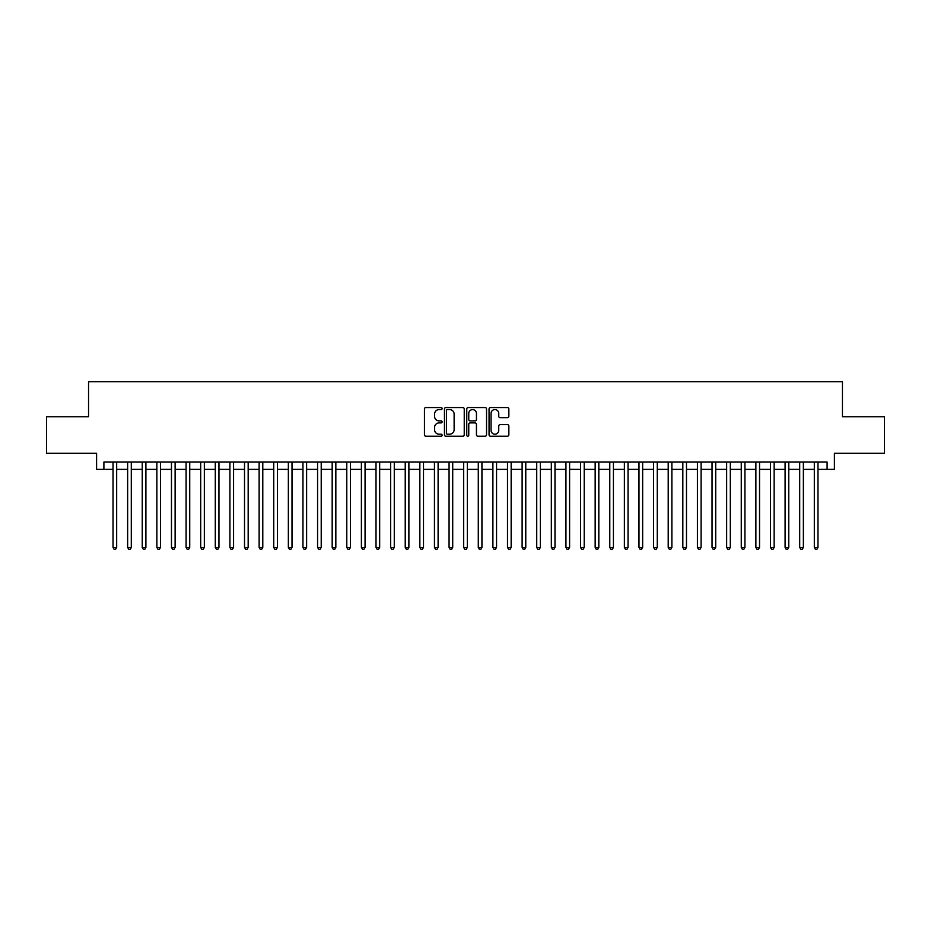 <?xml version="1.0" encoding="UTF-8"?>
<svg xmlns="http://www.w3.org/2000/svg" width="931" height="931" viewBox="0 0 931 931"><rect width="100%" height="100%" fill="white"/><g stroke="black" fill="none" stroke-linecap="round" stroke-linejoin="round"><path stroke-width="1.4" d="M442.12 408.546A1.001 1.001 0 0 0 441.119 407.545L425.886 407.545A1.431 1.431 0 0 0 424.455 408.977L424.455 434.8A1.431 1.431 0 0 0 425.886 436.232L441.119 436.232A1.001 1.001 0 0 0 442.12 435.231A1.001 1.001 0 0 0 441.119 434.218L439.153 434.218A4.585 4.585 0 0 1 434.556 429.633L434.556 427.48A4.585 4.585 0 0 1 439.153 422.895L441.119 422.895A1.001 1.001 0 0 0 442.12 421.883A1.001 1.001 0 0 0 441.119 420.882L439.153 420.882A4.585 4.585 0 0 1 434.556 416.297L434.556 414.144A4.585 4.585 0 0 1 439.153 409.559L441.119 409.559A1.001 1.001 0 0 0 442.12 408.546M507.407 417.658A1.431 1.431 0 0 0 508.85 416.227L508.85 408.977A1.431 1.431 0 0 0 507.407 407.545L490.486 407.545A1.431 1.431 0 0 0 489.054 408.977L489.054 434.8A1.431 1.431 0 0 0 490.486 436.232L507.407 436.232A1.431 1.431 0 0 0 508.85 434.8L508.85 426.049A1.431 1.431 0 0 0 507.407 424.617L500.168 424.617A1.431 1.431 0 0 0 498.737 426.049L498.737 430.39A3.84 3.84 0 0 1 494.896 434.218A3.84 3.84 0 0 1 491.068 430.39L491.068 413.387A3.84 3.84 0 0 1 494.896 409.559A3.84 3.84 0 0 1 498.737 413.387L498.737 416.227A1.431 1.431 0 0 0 500.168 417.658L507.407 417.658M103.9 469.375L103.9 462.067L827.1 462.067L827.1 469.375L834.409 469.375L834.409 453.304L884.45 453.304L884.45 416.774L842.45 416.774L842.45 381.71L88.55 381.71L88.55 416.774L46.55 416.774L46.55 453.304L96.591 453.304L96.591 469.375L113.023 469.375M464.243 408.977A1.431 1.431 0 0 0 462.812 407.545L445.891 407.545A1.431 1.431 0 0 0 444.459 408.977L444.459 434.8A1.431 1.431 0 0 0 445.891 436.232L462.812 436.232A1.431 1.431 0 0 0 464.243 434.8L464.243 408.977M468.188 407.545L485.109 407.545A1.431 1.431 0 0 1 486.541 408.977L486.541 434.8A1.431 1.431 0 0 1 485.109 436.232L477.871 436.232A1.431 1.431 0 0 1 476.439 434.8L476.439 424.327A1.431 1.431 0 0 0 474.996 422.895L470.202 422.895A1.431 1.431 0 0 0 468.759 424.327L468.759 435.231A1.001 1.001 0 0 1 467.758 436.232A1.001 1.001 0 0 1 466.757 435.231L466.757 408.977A1.431 1.431 0 0 1 468.188 407.545M116.678 469.375L127.64 469.375M131.294 469.375L142.245 469.375M145.899 469.375L156.862 469.375M160.516 469.375L171.467 469.375M175.121 469.375L186.084 469.375M189.726 469.375L200.689 469.375M204.343 469.375L215.294 469.375M218.948 469.375L229.91 469.375M233.565 469.375L244.516 469.375M248.17 469.375L259.132 469.375M262.786 469.375L273.737 469.375M277.391 469.375L288.354 469.375M292.008 469.375L302.959 469.375M306.613 469.375L317.576 469.375M321.218 469.375L332.181 469.375M335.835 469.375L346.786 469.375M350.44 469.375L361.403 469.375M365.057 469.375L376.008 469.375M379.662 469.375L390.624 469.375M394.279 469.375L405.229 469.375M408.884 469.375L419.846 469.375M423.5 469.375L434.451 469.375M438.105 469.375L449.068 469.375M452.71 469.375L463.673 469.375M467.327 469.375L478.29 469.375M481.932 469.375L492.895 469.375M496.549 469.375L507.5 469.375M511.154 469.375L522.116 469.375M525.771 469.375L536.721 469.375M540.376 469.375L551.338 469.375M554.992 469.375L565.943 469.375M569.597 469.375L580.56 469.375M584.214 469.375L595.165 469.375M598.819 469.375L609.782 469.375M613.424 469.375L624.387 469.375M628.041 469.375L638.992 469.375M642.646 469.375L653.609 469.375M657.263 469.375L668.214 469.375M671.868 469.375L682.83 469.375M686.484 469.375L697.435 469.375M701.09 469.375L712.052 469.375M715.706 469.375L726.657 469.375M730.311 469.375L741.274 469.375M744.916 469.375L755.879 469.375M759.533 469.375L770.484 469.375M774.138 469.375L785.101 469.375M788.755 469.375L799.706 469.375M803.36 469.375L814.322 469.375M817.977 469.375L827.1 469.375M447.462 409.559A1.001 1.001 0 0 0 446.461 410.559L446.461 433.218A1.001 1.001 0 0 0 447.462 434.218L449.545 434.218A4.585 4.585 0 0 0 454.13 429.633L454.13 414.144A4.585 4.585 0 0 0 449.545 409.559L447.462 409.559M476.439 413.469A3.84 3.84 0 0 0 472.599 409.628A3.84 3.84 0 0 0 468.759 413.469L468.759 419.45A1.431 1.431 0 0 0 470.202 420.882L474.996 420.882A1.431 1.431 0 0 0 476.439 419.45L476.439 413.469M116.678 462.067L116.678 547.393L113.023 547.393L113.023 462.067M116.678 547.393L115.584 549.29L114.117 549.29L113.023 547.393M131.294 462.067L131.294 547.393L127.64 547.393L127.64 462.067M131.294 547.393L130.189 549.29L128.734 549.29L127.64 547.393M145.899 462.067L145.899 547.393L142.245 547.393L142.245 462.067M145.899 547.393L144.805 549.29L143.339 549.29L142.245 547.393M160.516 462.067L160.516 547.393L156.862 547.393L156.862 462.067M160.516 547.393L159.41 549.29L157.956 549.29L156.862 547.393M175.121 462.067L175.121 547.393L171.467 547.393L171.467 462.067M175.121 547.393L174.027 549.29L172.561 549.29L171.467 547.393M189.726 462.067L189.726 547.393L186.084 547.393L186.084 462.067M189.726 547.393L188.632 549.29L187.178 549.29L186.084 547.393M204.343 462.067L204.343 547.393L200.689 547.393L200.689 462.067M204.343 547.393L203.249 549.29L201.783 549.29L200.689 547.393M218.948 462.067L218.948 547.393L215.294 547.393L215.294 462.067M218.948 547.393L217.854 549.29L216.399 549.29L215.294 547.393M233.565 462.067L233.565 547.393L229.91 547.393L229.91 462.067M233.565 547.393L232.471 549.29L231.004 549.29L229.91 547.393M248.17 462.067L248.17 547.393L244.516 547.393L244.516 462.067M248.17 547.393L247.076 549.29L245.609 549.29L244.516 547.393M262.786 462.067L262.786 547.393L259.132 547.393L259.132 462.067M262.786 547.393L261.681 549.29L260.226 549.29L259.132 547.393M277.391 462.067L277.391 547.393L273.737 547.393L273.737 462.067M277.391 547.393L276.298 549.29L274.831 549.29L273.737 547.393M292.008 462.067L292.008 547.393L288.354 547.393L288.354 462.067M292.008 547.393L290.903 549.29L289.448 549.29L288.354 547.393M306.613 462.067L306.613 547.393L302.959 547.393L302.959 462.067M306.613 547.393L305.519 549.29L304.053 549.29L302.959 547.393M321.218 462.067L321.218 547.393L317.576 547.393L317.576 462.067M321.218 547.393L320.124 549.29L318.67 549.29L317.576 547.393M335.835 462.067L335.835 547.393L332.181 547.393L332.181 462.067M335.835 547.393L334.741 549.29L333.275 549.29L332.181 547.393M350.44 462.067L350.44 547.393L346.786 547.393L346.786 462.067M350.44 547.393L349.346 549.29L347.891 549.29L346.786 547.393M365.057 462.067L365.057 547.393L361.403 547.393L361.403 462.067M365.057 547.393L363.963 549.29L362.496 549.29L361.403 547.393M379.662 462.067L379.662 547.393L376.008 547.393L376.008 462.067M379.662 547.393L378.568 549.29L377.113 549.29L376.008 547.393M394.279 462.067L394.279 547.393L390.624 547.393L390.624 462.067M394.279 547.393L393.185 549.29L391.718 549.29L390.624 547.393M408.884 462.067L408.884 547.393L405.229 547.393L405.229 462.067M408.884 547.393L407.79 549.29L406.323 549.29L405.229 547.393M423.5 462.067L423.5 547.393L419.846 547.393L419.846 462.067M423.5 547.393L422.395 549.29L420.94 549.29L419.846 547.393M438.105 462.067L438.105 547.393L434.451 547.393L434.451 462.067M438.105 547.393L437.011 549.29L435.545 549.29L434.451 547.393M452.71 462.067L452.71 547.393L449.068 547.393L449.068 462.067M452.71 547.393L451.616 549.29L450.162 549.29L449.068 547.393M467.327 462.067L467.327 547.393L463.673 547.393L463.673 462.067M467.327 547.393L466.233 549.29L464.767 549.29L463.673 547.393M481.932 462.067L481.932 547.393L478.29 547.393L478.29 462.067M481.932 547.393L480.838 549.29L479.384 549.29L478.29 547.393M496.549 462.067L496.549 547.393L492.895 547.393L492.895 462.067M496.549 547.393L495.455 549.29L493.989 549.29L492.895 547.393M511.154 462.067L511.154 547.393L507.5 547.393L507.5 462.067M511.154 547.393L510.06 549.29L508.605 549.29L507.5 547.393M525.771 462.067L525.771 547.393L522.116 547.393L522.116 462.067M525.771 547.393L524.677 549.29L523.21 549.29L522.116 547.393M540.376 462.067L540.376 547.393L536.721 547.393L536.721 462.067M540.376 547.393L539.282 549.29L537.815 549.29L536.721 547.393M554.992 462.067L554.992 547.393L551.338 547.393L551.338 462.067M554.992 547.393L553.887 549.29L552.432 549.29L551.338 547.393M569.597 462.067L569.597 547.393L565.943 547.393L565.943 462.067M569.597 547.393L568.504 549.29L567.037 549.29L565.943 547.393M584.214 462.067L584.214 547.393L580.56 547.393L580.56 462.067M584.214 547.393L583.109 549.29L581.654 549.29L580.56 547.393M598.819 462.067L598.819 547.393L595.165 547.393L595.165 462.067M598.819 547.393L597.725 549.29L596.259 549.29L595.165 547.393M613.424 462.067L613.424 547.393L609.782 547.393L609.782 462.067M613.424 547.393L612.33 549.29L610.876 549.29L609.782 547.393M628.041 462.067L628.041 547.393L624.387 547.393L624.387 462.067M628.041 547.393L626.947 549.29L625.481 549.29L624.387 547.393M642.646 462.067L642.646 547.393L638.992 547.393L638.992 462.067M642.646 547.393L641.552 549.29L640.097 549.29L638.992 547.393M657.263 462.067L657.263 547.393L653.609 547.393L653.609 462.067M657.263 547.393L656.169 549.29L654.702 549.29L653.609 547.393M671.868 462.067L671.868 547.393L668.214 547.393L668.214 462.067M671.868 547.393L670.774 549.29L669.319 549.29L668.214 547.393M686.484 462.067L686.484 547.393L682.83 547.393L682.83 462.067M686.484 547.393L685.391 549.29L683.924 549.29L682.83 547.393M701.09 462.067L701.09 547.393L697.435 547.393L697.435 462.067M701.09 547.393L699.996 549.29L698.529 549.29L697.435 547.393M715.706 462.067L715.706 547.393L712.052 547.393L712.052 462.067M715.706 547.393L714.601 549.29L713.146 549.29L712.052 547.393M730.311 462.067L730.311 547.393L726.657 547.393L726.657 462.067M730.311 547.393L729.217 549.29L727.751 549.29L726.657 547.393M744.916 462.067L744.916 547.393L741.274 547.393L741.274 462.067M744.916 547.393L743.822 549.29L742.368 549.29L741.274 547.393M759.533 462.067L759.533 547.393L755.879 547.393L755.879 462.067M759.533 547.393L758.439 549.29L756.973 549.29L755.879 547.393M774.138 462.067L774.138 547.393L770.484 547.393L770.484 462.067M774.138 547.393L773.044 549.29L771.59 549.29L770.484 547.393M788.755 462.067L788.755 547.393L785.101 547.393L785.101 462.067M788.755 547.393L787.661 549.29L786.195 549.29L785.101 547.393M803.36 462.067L803.36 547.393L799.706 547.393L799.706 462.067M803.36 547.393L802.266 549.29L800.811 549.29L799.706 547.393M817.977 462.067L817.977 547.393L814.322 547.393L814.322 462.067M817.977 547.393L816.883 549.29L815.416 549.29L814.322 547.393"/></g></svg>
